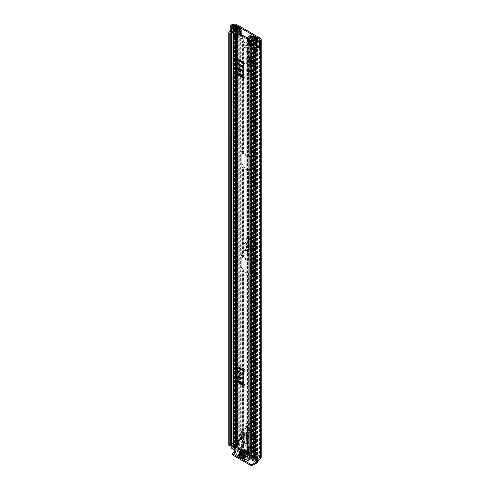 <?xml version="1.0" encoding="UTF-8"?>
<svg xmlns="http://www.w3.org/2000/svg" width="490" height="490" viewBox="0 0 490 490"><rect width="100%" height="100%" fill="white"/><g stroke="black" fill="none" stroke-linecap="round" stroke-linejoin="round"><path stroke-width="0.37" stroke-dasharray="2.45 1.84" d="M247.566 238.403A1.403 0.809 -120 0 0 246.862 238.33A1.403 0.809 -120 0 0 246.648 239.457A1.403 0.809 -120 0 0 247.566 240.694A1.403 0.809 -120 0 0 248.265 240.762A1.403 0.809 -120 0 0 248.479 239.635A1.403 0.809 -120 0 0 247.566 238.403M248.559 237.828A1.403 0.809 -120 0 0 247.854 237.76A1.403 0.809 -120 0 0 247.64 238.881A1.403 0.809 -120 0 0 248.559 240.118A1.403 0.809 -120 0 0 249.257 240.186A1.403 0.809 -120 0 0 249.471 239.065A1.403 0.809 -120 0 0 248.559 237.828M252.123 430.955L253.765 430.514L254.09 431.482L253.532 434.869L252.528 435.555L252.699 436.608L251.934 436.97L247.107 434.183L245.747 431.641L246.746 430.955L253.514 434.863L253.667 435.806L252.907 436.174L248.075 433.38L246.727 430.943L245.735 431.482L246.011 427.782L244.988 427.99L244.988 426.839L252.123 430.955L252.123 437.258L251.878 437.858L250.176 438.526L250.886 438.568L251.131 437.968L251.131 431.531L244.002 427.415A1.403 0.809 120 0 0 244.29 428.052A1.403 0.809 120 0 0 244.878 428.046L244.988 433.142L244.002 433.846L244.002 427.415M250.176 438.526L244.951 435.506L245.943 434.802L244.988 433.142M245.943 434.802L251.168 437.815M248.559 71.375A1.403 0.809 -120 0 0 249.257 71.448A1.403 0.809 -120 0 0 249.471 70.321A1.403 0.809 -120 0 0 248.559 69.084A1.403 0.809 -120 0 0 247.854 69.017A1.403 0.809 -120 0 0 247.64 70.144A1.403 0.809 -120 0 0 248.559 71.375M248.559 52.791A1.403 0.809 -120 0 0 249.257 52.865A1.403 0.809 -120 0 0 249.471 51.738A1.403 0.809 -120 0 0 248.559 50.501A1.403 0.809 -120 0 0 247.854 50.433A1.403 0.809 -120 0 0 247.64 51.56A1.403 0.809 -120 0 0 248.559 52.791M247.695 63.333L248.35 65.054L250.898 66.536A1.403 0.809 0 0 0 250.592 67.044A1.403 0.809 0 0 0 251.003 67.614L251.003 59.382A1.403 0.809 180 0 1 250.592 58.806A1.403 0.809 180 0 1 250.898 58.304L251.995 58.806L251.995 67.044L250.996 66.469L251.523 65.795L250.102 65.176L250.102 57.122L249.649 56.76L249.649 64.747L250.102 65.176L250.996 64.551L252.307 65.127L251.523 65.795L251.578 57.814L250.996 58.23L247.983 56.944L248.35 57.116L247.456 57.685L248.589 56.987L250.898 58.304L250.898 66.536L248.589 64.931L247.695 63.333L247.695 57.557M257.287 456.496A1.078 0.625 60 0 1 257.513 456A1.078 0.625 60 0 1 258.052 456.055L259.045 455.48A1.078 0.625 -120 0 0 258.506 455.43A1.078 0.625 -120 0 0 258.279 455.921L257.287 456.496L257.287 460.857L237.84 449.624L237.84 445.263L238.832 444.693L238.832 449.054A2.211 1.274 -60 0 1 237.27 451.762L232.922 454.273L232.922 453.127M238.832 444.693A1.078 0.625 -120 0 0 238.067 443.37L236.541 442.488A2.211 1.274 0 0 0 233.418 442.488L233.246 442.586A0.539 0.312 180 0 1 232.866 442.678A4.098 2.364 0 0 0 228.781 445.049M259.045 455.48L260.57 456.362L260.57 38.373M258.273 460.502A2.211 1.274 120 0 0 258.279 460.282L258.279 455.921M253.097 66.205L253.097 60.919L255.462 62.285L255.462 67.565L253.097 66.205L255.798 67.369L255.798 62.083L253.097 60.919M248.559 424.677A1.403 0.809 -120 0 0 249.257 424.744A1.403 0.809 -120 0 0 249.471 423.617A1.403 0.809 -120 0 0 248.559 422.386A1.403 0.809 -120 0 0 247.854 422.313A1.403 0.809 -120 0 0 247.64 423.44A1.403 0.809 -120 0 0 248.559 424.677M250.709 245.588L252.356 245.147L252.681 246.115L252.252 250.439L251.493 250.8L248.075 248.828L246.746 246.397L245.735 246.923L246.011 243.23L244.988 243.438L244.988 242.287L250.709 245.588L250.709 251.891L250.464 252.491L248.767 253.152L249.477 253.195L249.722 252.595L249.722 246.158L244.002 242.856A1.403 0.809 120 0 0 244.29 243.499A1.403 0.809 120 0 0 244.878 243.487L244.988 248.583L244.002 249.294L244.002 242.856M248.767 253.152L244.951 250.954L245.943 250.243L244.988 248.583M245.943 250.243L249.759 252.448M247.566 422.956A1.403 0.809 -120 0 0 246.862 422.888A1.403 0.809 -120 0 0 246.648 424.009A1.403 0.809 -120 0 0 247.566 425.247A1.403 0.809 -120 0 0 248.265 425.314A1.403 0.809 -120 0 0 248.479 424.193A1.403 0.809 -120 0 0 247.566 422.956M247.566 69.66A1.403 0.809 -120 0 0 246.862 69.592A1.403 0.809 -120 0 0 246.648 70.713A1.403 0.809 -120 0 0 247.566 71.95A1.403 0.809 -120 0 0 248.265 72.018A1.403 0.809 -120 0 0 248.479 70.897A1.403 0.809 -120 0 0 247.566 69.66M247.566 51.076A1.403 0.809 -120 0 0 246.862 51.009A1.403 0.809 -120 0 0 246.648 52.13A1.403 0.809 -120 0 0 247.566 53.367A1.403 0.809 -120 0 0 248.265 53.434A1.403 0.809 -120 0 0 248.479 52.314A1.403 0.809 -120 0 0 247.566 51.076M244.002 249.294L244.951 250.954M244.002 433.846L244.951 435.506M253.477 62.285L252.179 61.532L253.477 62.285L253.667 67.461L252.179 66.818L253.477 67.565M252.179 61.532L252.179 66.818M251.003 59.382L247.609 57.422L246.954 57.348L246.672 57.961L247.456 57.685M251.003 67.614L247.609 65.654L248.399 65.231L247.456 63.602L246.672 64.025L247.609 65.654M246.672 64.025L246.672 57.961M255.021 460.269L255.584 460A2.695 1.556 0 0 0 258.843 458.481A1.942 1.121 180 0 1 259.412 457.691L259.578 457.593A0.809 0.466 0 0 0 259.816 457.268A0.809 0.466 0 0 0 259.578 456.937L258.052 456.055M238.067 443.37L237.08 443.946L235.549 443.064A0.809 0.466 0 0 0 234.41 443.064L234.238 443.162A1.942 1.121 180 0 1 232.873 443.487A2.695 1.556 0 0 0 231.004 443.928M237.08 443.946A1.078 0.625 60 0 1 237.84 445.263M259.712 46.869L258.696 46.274A0.539 0.312 180 0 1 257.697 46.305L256.527 44.847L256.527 39.561M231.678 32.26L233.895 32.855L234.483 32.12L231.954 31.446A0.539 0.312 180 0 1 232.003 30.87L230.98 30.276A1.942 1.121 0 0 0 230.239 31.164M230.98 30.276L230.98 24.996M230.257 444.687A2.695 1.556 0 0 0 230.184 445.049A2.695 1.556 0 0 0 230.245 445.373L230.245 32.75M232.003 26.172L232.003 30.956A2.695 1.556 0 0 0 230.484 31.709M258.696 40.995L258.696 46.366A2.695 1.556 0 0 1 257.464 47.218M232.003 30.956L230.943 30.343A4.098 2.364 0 0 0 230.239 30.619M230.943 30.343L230.943 25.015M261.219 457.268A2.211 1.274 0 0 0 260.57 456.362M237.84 449.624A0.809 0.466 -60 0 1 237.27 450.616L251.186 458.652M251.934 459.087L256.717 461.843A0.809 0.466 120 0 0 257.287 460.857M235.035 451.903L237.27 450.616M256.717 461.843L255.952 462.284M232.603 454.714A1.078 0.625 180 0 1 232.922 454.273M259.645 46.911L258.696 46.366M256.527 44.847L255.253 45.184M234.483 32.12L234.483 28.108M233.895 32.855L233.895 28.31M250.782 66.603L248.399 65.231M247.456 57.538L247.744 56.926L248.399 56.993L250.782 58.371M251.995 67.044L253.042 65.936L252.307 65.127L252.307 56.932L251.523 57.6L250.102 57.122L250.996 56.485L250.996 64.508L250.617 56.558L252.307 56.932L253.042 57.722L251.995 58.806M250.996 64.551L249.649 64.747L249.245 62.5L249.245 56.718L250.996 56.534M250.617 56.558L249.245 56.718L250.617 56.558M251.523 57.6L251.523 65.795M253.667 62.175L253.667 67.461M255.462 62.285L255.798 62.083M255.462 67.565L255.798 67.369M244.878 428.046L252.007 432.162A1.403 0.809 -60 0 1 251.419 432.174A1.403 0.809 -60 0 1 251.131 431.531M252.007 432.162L253.11 431.886L252.528 435.402L245.747 431.641L252.528 435.555L253.514 434.863M244.988 426.839L244.988 427.99M246.727 430.943L246.997 427.384L254.09 431.482L253.11 431.886L245.833 427.623L253.11 431.886M253.667 435.806L252.595 437.049L253.667 435.806M253.765 430.514L246.654 426.41L246.997 427.384L246.011 427.782M246.654 426.41L245.104 426.79M244.878 243.487L250.598 246.789A1.403 0.809 -60 0 1 250.01 246.801A1.403 0.809 -60 0 1 249.722 246.158M250.598 246.789L251.701 246.513L251.119 250.035L245.747 247.083L251.113 250.182L252.117 249.502L251.113 250.182L251.18 251.682L252.252 250.439L250.525 251.603L247.107 249.624L246.029 248.203L245.747 247.083L246.746 246.397L252.117 249.502M244.988 242.287L244.988 243.438M246.727 246.384L246.997 242.832L252.681 246.115L251.701 246.513L246.011 243.23L251.701 246.513M252.356 245.147L246.654 241.852L246.997 242.832L246.011 243.23M246.654 241.852L245.104 242.232M238.697 75.484L238.697 73.316L244.394 76.728A2.695 1.556 -60 0 1 244.841 77.886L244.841 62.163A2.695 1.556 -60 0 1 244.394 63.835L243.849 64.9M244.394 63.835L239.243 60.864L238.697 61.93L238.697 73.316L238.024 72.777A0.539 0.312 -60 0 1 237.938 72.551L243.083 75.521M243.083 66.548L237.938 63.578A0.539 0.312 -60 0 1 238.024 63.241L238.697 61.93L238.697 59.762M238.697 383.076L238.697 380.908L244.394 384.319A2.695 1.556 -60 0 1 244.841 385.477L244.841 369.754A2.695 1.556 -60 0 1 244.394 371.426L243.849 372.492M244.394 371.426L239.243 368.455L238.697 369.521L238.697 380.908L238.024 380.375A0.539 0.312 -60 0 1 237.938 380.142L243.083 383.113M243.083 374.14L237.938 371.169A0.539 0.312 -60 0 1 238.024 370.838L238.697 369.521L238.697 367.353M244.841 77.886L239.69 74.909L239.69 70.076M239.69 68.698L239.69 59.186L244.841 62.163M237.681 446.696L237.681 442.292A2.524 1.458 180 0 0 238.753 441.098A2.524 1.458 180 0 0 238.575 440.559L238.575 444.963A2.524 1.458 180 0 1 238.753 445.502A2.524 1.458 180 0 1 237.681 446.696L237.497 446.96L247.034 452.466L247.493 452.362L247.493 447.958L248.528 448.552M244.841 385.477L239.69 382.506L239.69 377.668M239.69 376.289L239.69 366.783L244.841 369.754M240.363 29.706L240.363 439.726A0.809 0.466 0 0 1 241.203 440.198A0.809 0.466 0 0 1 241.19 440.265A3.693 2.131 180 0 1 237.681 442.072L236.639 441.692L237.681 442.072L237.681 32.42M249.024 447.37A2.524 1.458 0 0 0 247.493 447.958L247.493 447.738A3.693 2.131 180 0 1 250.617 445.71A0.809 0.466 0 0 1 251.548 446.17A0.809 0.466 0 0 0 251.548 446.17L251.548 36.897M248.528 448.338L247.493 447.738L247.493 37.718M240.363 439.726L239.831 439.891A2.291 1.323 180 0 1 239.831 439.94A2.291 1.323 180 0 1 237.626 441.263A1.672 0.968 0 0 0 236.639 441.472M249.851 446.739A2.291 1.323 180 0 1 251.26 446.494L251.542 446.341M237.27 445.263L236.848 444.651L236.848 440.247L237.27 440.859L237.27 445.263A1.078 0.625 180 0 1 237.344 445.49A1.078 0.625 180 0 1 236.872 446.01L236.639 446.096A1.672 0.968 0 0 0 236.015 446.849M236.848 444.651L238.152 444.35L238.575 444.963M249.851 448.172A1.078 0.625 0 0 1 249.974 448.191L251.033 448.436L251.554 447.682L250.488 447.437L250.488 451.841A2.524 1.458 0 0 0 247.493 452.362M250.488 451.841L251.554 452.086L251.033 452.84L249.974 452.595A1.078 0.625 0 0 0 249.851 452.57M236.639 446.096L236.639 441.692L236.872 446.01M251.033 448.436L251.033 452.84M251.554 447.682L251.554 452.086M250.488 447.437A2.524 1.458 0 0 0 249.851 447.346M237.27 440.859A1.078 0.625 180 0 1 237.344 441.092A1.078 0.625 180 0 1 236.872 441.606M238.575 440.559L238.152 439.947L238.152 444.35M236.848 440.247L238.152 439.947M243.849 76.293L244.394 76.728M239.69 74.909A2.695 1.556 120 0 0 239.243 73.751M239.243 60.864A2.695 1.556 120 0 0 239.69 59.186M240.474 71.068A1.348 0.778 -120 0 0 241.184 71.154A1.348 0.778 -120 0 0 241.466 70.542L241.466 69.66A1.348 0.778 -120 0 0 240.872 68.3A1.348 0.778 -120 0 0 239.837 67.939A1.348 0.778 -120 0 0 239.555 68.557L239.555 68.6M237.938 63.578L237.938 72.551M243.849 383.884L244.394 384.319M239.69 382.506A2.695 1.556 120 0 0 239.243 381.349M239.243 368.455A2.695 1.556 120 0 0 239.69 366.783M240.474 378.66A1.348 0.778 -120 0 0 241.184 378.752A1.348 0.778 -120 0 0 241.466 378.133L241.466 377.251A1.348 0.778 -120 0 0 240.872 375.897A1.348 0.778 -120 0 0 239.837 375.536A1.348 0.778 -120 0 0 239.555 376.149L239.555 376.198M237.938 371.169L237.938 380.142M245.851 47.53A1.617 0.937 60 0 1 244.792 46.103A1.617 0.937 60 0 1 245.043 44.811A1.617 0.937 60 0 1 245.851 44.89A1.617 0.937 60 0 1 246.905 46.317A1.617 0.937 60 0 1 246.66 47.61A1.617 0.937 60 0 1 245.851 47.53M245.012 48.014A1.617 0.937 60 0 1 243.953 46.587A1.617 0.937 60 0 1 244.204 45.294A1.617 0.937 60 0 1 245.012 45.374A1.617 0.937 60 0 1 246.066 46.801A1.617 0.937 60 0 1 245.821 48.093A1.617 0.937 60 0 1 245.012 48.014M242.078 152.041L242.078 153.327A1.672 0.968 0 0 0 242.568 154.013L247.45 156.831A1.672 0.968 0 0 0 248.632 157.112L251.339 157.272A0.809 0.466 60 0 1 251.915 158.258L251.915 170.153A0.809 0.466 60 0 1 251.744 170.52A0.809 0.466 60 0 1 251.339 170.477L248.632 170.324A1.672 0.968 180 0 1 247.45 170.042L242.568 167.219A1.672 0.968 180 0 1 242.078 166.539L241.809 164.977A0.809 0.466 60 0 1 241.233 163.985L241.233 152.096A0.809 0.466 60 0 1 241.405 151.722A0.809 0.466 60 0 1 241.809 151.765L242.078 39.347L241.613 38.747L241.613 35.445L240.167 34.606L241.203 34.233M242.078 255.786L242.078 257.079A1.672 0.968 0 0 0 242.568 257.758L247.45 260.576A1.672 0.968 0 0 0 248.632 260.858L251.339 261.017A0.809 0.466 60 0 1 251.915 262.009L251.915 273.898A0.809 0.466 60 0 1 251.744 274.271A0.809 0.466 60 0 1 251.339 274.229L248.632 274.069A1.672 0.968 180 0 1 247.45 273.788L242.568 270.97A1.672 0.968 180 0 1 242.078 270.29L241.809 268.722A0.809 0.466 60 0 1 241.233 267.736L241.233 255.841A0.809 0.466 60 0 1 241.405 255.474A0.809 0.466 60 0 1 241.809 255.517L242.078 165.246M253.636 37.16L253.857 42.422L251.529 41.166L251.474 44.596L248.632 44.425A1.672 0.968 180 0 1 247.45 44.143L242.568 41.319A1.672 0.968 180 0 1 242.078 40.639L242.078 39.347M238.22 27.795L238.22 448.564L236.682 447.756A3.828 2.211 180 0 1 235.445 449.342L235.445 449.348A3.424 1.978 180 0 1 237.864 448.785L238.091 448.668A1.403 0.809 180 0 1 240.076 448.668L242.777 450.23A1.672 0.968 180 0 1 243.267 450.91L243.407 452.399L248.289 455.216L250.868 455.302A1.672 0.968 180 0 1 252.05 455.584L252.179 273.745A0.809 0.466 -120 0 0 252.583 273.788A0.809 0.466 -120 0 0 252.754 273.414L252.754 261.525A0.809 0.466 -120 0 0 252.179 260.533L252.05 169.92A1.672 0.968 0 0 0 250.868 169.638L248.289 169.552L243.407 166.735L243.267 165.246A1.672 0.968 0 0 0 242.777 164.567L241.809 164.977M241.809 255.517L242.777 255.106A1.672 0.968 180 0 1 243.267 255.786L243.407 257.275L248.289 260.092L250.868 260.178A1.672 0.968 180 0 1 252.05 260.46M241.809 151.765L242.777 151.355A1.672 0.968 180 0 1 243.267 152.041L243.407 153.523L248.289 156.347L250.868 156.426A1.672 0.968 180 0 1 252.05 156.708L252.05 44.02L252.368 43.984L252.368 40.682L254.696 41.938L254.696 36.297M252.05 44.02A1.672 0.968 0 0 0 250.868 43.739L248.289 43.653L243.407 40.835L243.267 39.347A1.672 0.968 0 0 0 242.777 38.667L242.452 35.176M239.292 34.012L239.304 28.506L239.292 34.012L240.167 34.521M235.874 450.132A0.539 0.312 180 0 1 235.022 450.2L235.022 446.237A0.539 0.312 0 0 0 235.874 446.17L235.874 450.132A2.236 1.292 180 0 1 237.852 449.471A1.243 0.717 0 0 0 238.74 449.263L239.236 449.152L242.078 450.91L242.078 268.998M242.648 151.281A0.809 0.466 -120 0 0 242.244 151.239A0.809 0.466 -120 0 0 242.072 151.612L242.072 163.501A0.809 0.466 -120 0 0 242.648 164.493M241.007 34.037L240.131 33.528A1.348 0.778 180 0 1 240.529 34.08A1.348 0.778 180 0 1 240.437 34.361A1.348 0.778 180 0 1 240.21 34.582L236.927 36.842A1.458 0.839 180 0 1 236.015 37.13M242.648 255.027A0.809 0.466 -120 0 0 242.244 254.99A0.809 0.466 -120 0 0 242.072 255.357L242.072 267.252A0.809 0.466 -120 0 0 242.648 268.238L242.777 268.318A1.672 0.968 0 0 1 243.267 268.998L243.267 450.91L242.078 450.91L242.078 452.203L242.078 270.29M252.05 273.671A1.672 0.968 0 0 0 250.868 273.383L248.289 273.304L243.267 270.29L243.267 452.203L242.078 452.203A1.672 0.968 0 0 0 242.568 452.882L247.45 455.7A1.672 0.968 0 0 0 248.632 455.982L251.211 456.068L253.912 457.629L253.722 457.911A1.243 0.717 0 0 0 253.361 458.42A1.243 0.717 0 0 0 253.361 458.426A2.236 1.292 180 0 1 253.361 458.438A2.236 1.292 180 0 1 252.215 459.565L252.215 455.602A0.539 0.312 0 0 0 252.093 456.092L252.093 457.985M252.05 455.584L254.751 457.146A1.403 0.809 180 0 1 255.161 457.715A1.403 0.809 180 0 1 254.751 458.285L254.543 458.42A3.424 1.978 180 0 1 254.549 458.438A3.424 1.978 180 0 1 253.581 459.816L253.581 459.816A3.828 2.211 180 0 1 256.337 459.099L254.929 458.211L255.768 457.727L255.768 36.922M252.05 169.92L252.179 169.993A0.809 0.466 -120 0 0 252.583 170.036A0.809 0.466 -120 0 0 252.754 169.663L252.754 157.774A0.809 0.466 -120 0 0 252.179 156.782L252.05 156.708M242.078 257.079L242.078 166.539M242.078 153.327L242.078 40.639M243.267 255.786L243.267 165.246M243.267 152.041L243.267 39.347M243.267 257.079L243.267 166.539M243.267 153.327L243.267 40.639M243.389 433.583L242.568 433.111L242.568 437.472L247.45 440.29L247.45 435.929L243.389 433.583L244.228 432.878A1.458 0.839 -60 0 1 244.21 433.111A1.458 0.839 -60 0 1 243.199 434.667L241.595 435.586L241.595 434.618L243.199 433.693L246.439 435.567L246.629 435.236M243.407 452.399L243.407 436.988L248.289 439.806L248.289 435.445L244.228 432.878M244.228 433.099L243.407 432.627L242.568 433.111L242.568 270.97M247.468 451.18L247.468 451.351A1.403 0.809 120 0 0 247.456 451.186L248.289 451.651L248.289 447.29L243.407 444.473L242.568 444.957L242.568 449.318L247.45 452.135L247.45 447.774L242.568 444.957L242.568 437.472L243.407 436.988L243.407 270.486M243.267 270.29L243.267 268.998M243.389 449.789L244.228 449.305L247.468 451.351M240.406 450.543L243.236 448.907A1.403 0.809 -60 0 1 243.94 448.84A1.403 0.809 -60 0 1 244.216 449.312A1.403 0.809 -60 0 1 244.228 449.483M242.568 452.882L242.568 449.318L243.407 448.834L244.228 449.305M246.629 451.664L247.456 451.186A1.403 0.809 120 0 0 247.181 450.714A1.403 0.809 120 0 0 246.476 450.782L243.389 452.564M248.289 455.216L248.289 451.651L247.45 452.135L247.45 455.7M246.629 435.457L247.468 434.973M246.439 435.567L244.841 436.492L244.841 437.46L246.439 436.535A1.458 0.839 120 0 0 247.45 434.985A1.458 0.839 120 0 0 247.468 434.752M248.289 273.304L248.289 435.445L247.45 435.929L247.45 273.788M231.678 445.992A1.243 0.717 180 0 1 232.897 445.275A2.64 1.525 0 0 0 233.32 445.257A2.64 1.525 0 0 0 235.255 444.393L235.255 448.356A2.64 1.525 180 0 0 235.494 447.744L235.494 26.932M235.022 446.237L234.673 446.035A3.424 1.978 0 0 0 234.404 446.8A3.424 1.978 0 0 0 234.404 446.819L232.922 445.961A3.828 2.211 0 0 0 234.275 445.808L231.678 444.308M235.874 446.17A2.236 1.292 0 0 0 235.592 446.8A2.236 1.292 0 0 0 235.592 446.813A1.243 0.717 180 0 1 235.592 446.819A1.243 0.717 180 0 1 234.753 447.499M255.008 456.055A2.64 1.525 0 0 1 255.296 455.963L255.296 459.926A2.64 1.525 180 0 1 256.356 459.785A1.243 0.717 0 0 0 257.575 459.069A1.243 0.717 0 0 0 257.213 458.567L255.768 457.727M253.802 457.078L252.846 456.527A3.828 2.211 0 0 0 252.577 457.311L251.088 456.453A3.424 1.978 0 0 0 252.448 456.3L252.093 456.092M249.851 456.484A1.243 0.717 180 0 1 251.101 455.767A2.236 1.292 0 0 0 252.215 455.602M239.304 34.141L236.015 36.401L234.061 36.456L234.061 30.821M240.167 34.606L241.007 34.122M252.981 41.913L253.25 41.76A1.348 0.778 180 0 0 252.871 41.889L248.957 43.788L248.957 38.153M253.636 42.416L249.851 44.247M254.696 41.938A1.348 0.778 180 0 0 253.25 41.76L253.82 41.43M252.981 42.005L253.82 41.521M238.22 448.564L239.059 448.08L239.059 27.624M239.059 448.08L237.613 447.248A1.243 0.717 0 0 0 236.272 447.088A1.243 0.717 0 0 0 235.494 447.744M231.004 447.756A0.539 0.312 180 0 1 231.164 447.535L231.354 447.425A1.617 0.937 180 0 1 233.644 447.425L235.255 448.356M255.296 459.926L256.907 460.857A1.617 0.937 180 0 1 257.379 461.513M254.929 458.211L254.929 38.459M235.445 449.348L235.445 445.379A3.424 1.978 0 0 0 234.673 446.035L234.275 445.808A3.828 2.211 0 0 0 235.445 445.379L235.445 449.342M253.581 459.816L253.581 455.853A3.828 2.211 0 0 0 252.846 456.527L252.448 456.3A3.424 1.978 180 0 0 253.581 455.853L253.581 459.816M251.529 41.166L252.368 40.682M241.613 35.445L242.262 35.066M248.436 38.796L248.436 44.431A1.458 0.839 180 0 1 248.957 43.788M249.624 38.796L249.624 45.441M248.436 44.431L248.436 44.755M255.952 460.839L255.952 458.322L255.008 457.776M255.952 458.322A0.539 0.312 0 0 0 256.717 458.322L256.717 460.821M255.296 455.963L256.907 456.894A1.617 0.937 180 0 1 257.379 457.55A1.617 0.937 180 0 1 256.907 458.211L256.717 458.322M231.678 443.315A1.617 0.937 180 0 1 233.644 443.462L235.255 444.393M248.289 439.806L247.45 440.29L247.45 447.774L248.289 447.29L248.289 439.806M243.389 433.362L243.199 433.693M244.841 437.46L241.595 435.586M244.841 436.492L241.595 434.618M246.629 451.835L243.389 449.967M243.236 449.881L240.149 451.664M243.389 453.532L246.476 451.749M243.867 441.809A1.268 0.729 -120 0 0 243.23 441.747A1.268 0.729 -120 0 0 243.04 442.764A1.268 0.729 -120 0 0 243.867 443.879A1.268 0.729 -120 0 0 244.498 443.94A1.268 0.729 -120 0 0 244.694 442.923A1.268 0.729 -120 0 0 243.867 441.809M245.012 443.217A1.268 0.729 60 0 1 244.179 442.103A1.268 0.729 60 0 1 244.375 441.086A1.268 0.729 60 0 1 245.012 441.147A1.268 0.729 60 0 1 245.839 442.268A1.268 0.729 60 0 1 245.643 443.279A1.268 0.729 60 0 1 245.012 443.217M243.101 441.521A2.156 1.243 -120 0 0 242.023 441.416A2.156 1.243 -120 0 0 241.693 443.144A2.156 1.243 -120 0 0 243.101 445.043A2.156 1.243 -120 0 0 244.179 445.153A2.156 1.243 -120 0 0 244.51 443.426A2.156 1.243 -120 0 0 243.101 441.521M243.867 441.08A2.156 1.243 -120 0 0 242.789 440.976A2.156 1.243 -120 0 0 242.458 442.703A2.156 1.243 -120 0 0 243.867 444.608A2.156 1.243 -120 0 0 244.945 444.712A2.156 1.243 -120 0 0 245.276 442.985A2.156 1.243 -120 0 0 243.867 441.08M243.144 457.795L245.582 456.386L245.582 455.945L242.758 457.574L245.582 455.945M246.035 461.445L251.529 458.456L251.529 450.09L248.406 450.09L248.406 457.354L249.82 457.354L250.09 457.727L245.851 460.177M251.934 458.217L253.71 457.201A0.539 0.312 -120 0 0 253.82 456.95L253.82 451.847A0.539 0.312 -120 0 0 253.44 451.186L249.851 453.262M241.423 457.023L244.436 455.284L244.436 455.725L241.423 457.464L244.436 455.725M238.851 455.314L241.613 453.716L241.613 452.834L238.085 454.873M237.895 454.763L241.613 452.619L241.613 453.434L241.613 444.363L239.708 443.26A0.539 0.312 -120 0 0 239.328 443.481L239.328 448.583A0.539 0.312 -120 0 0 239.439 448.963L241.613 452.729L241.613 455.418L241.613 454.316L244.247 455.835M243.144 454.052L245.582 452.644L245.582 452.203L242.758 453.832L245.582 452.203M245.049 455.369L248.063 453.63L248.063 454.071L245.049 455.81L248.063 454.071M239.518 451.958L241.956 450.549L241.956 450.108L239.138 451.737L241.956 450.108M241.423 453.281L244.436 451.541L244.436 451.982L241.423 453.722L244.436 451.982M239.518 453.722L241.956 452.313L241.956 451.872L239.138 453.501L241.956 451.872M245.049 457.133L248.063 455.394L248.063 455.835L245.049 457.574L248.063 455.835M245.582 456.386L248.406 458.236L248.406 459.332L241.613 455.418M246.292 459.834L249.33 458.168L248.406 458.236M251.529 458.456L253.71 457.201M241.613 453.716L239.04 455.424M244.436 455.284L241.613 453.434M236.015 446.415L247.854 453.25M251.529 450.09L253.44 451.186M247.677 434.256L247.236 434.514L246.537 438.44L239.671 434.477L238.998 438.409A0.539 0.312 -120 0 0 239.371 439.15L240.051 439.763L240.051 447.468L241.956 446.366L241.956 438.66L241.282 438.048A0.539 0.312 60 0 1 240.909 437.307L241.576 431.616A1.078 0.625 60 0 1 241.803 431.12A1.078 0.625 60 0 1 242.342 431.176L247.677 434.256A1.078 0.625 60 0 1 248.442 435.579L249.116 442.041A0.539 0.312 60 0 1 248.742 442.354L248.063 442.182L248.063 449.887L248.406 450.09M248.063 449.887L246.152 450.99L246.152 443.285L246.831 443.456A0.539 0.312 -120 0 0 247.205 443.144L246.537 438.881L248.442 437.778M240.051 447.468L246.152 450.99M241.613 446.17L241.956 446.366M248.063 453.63L245.772 452.092M245.582 452.644L247.873 454.181M244.436 451.541L242.152 449.998M241.956 450.549L244.247 452.092M248.063 455.394L242.152 451.762M241.956 452.313L247.873 455.945M248.406 457.354L245.772 455.835M249.692 459.332L248.406 459.332M241.613 454.316L241.613 453.936M241.674 437.392L242.244 434.642L243.389 435.304L243.389 438.385L241.674 437.392L239.763 438.495L241.484 439.487L241.484 436.406L240.339 435.745L239.763 438.495M248.344 441.245L246.629 440.259L246.629 437.172L247.775 437.833L248.344 441.245L246.439 442.348L245.87 438.936L244.724 438.274L244.724 441.355L246.439 442.348M246.605 451.602L243.42 449.765L243.42 448.791L246.605 450.635L246.605 451.602L243.591 453.342L243.591 452.448M241.613 444.363L241.613 452.729M246.537 438.881L246.537 438.44M247.236 435.867L240.486 431.972L239.671 434.477M242.342 431.176L240.486 431.972L241.803 431.12M239.671 434.918L241.576 433.815M243.42 448.791L240.406 450.531L240.406 451.504L243.591 453.342M243.42 449.765L240.406 451.504M246.605 450.635L243.591 452.374M246.629 440.259L244.724 441.355M246.629 437.172L244.724 438.274M247.775 437.833L245.87 438.936M242.244 434.642L240.339 435.745M243.389 435.304L241.484 436.406M243.389 438.385L241.484 439.487M258.279 460.282L238.832 449.054M236.541 442.488L236.541 24.5M259.578 456.937L259.578 457.593M235.549 443.064L235.549 26.73M231.954 31.446L231.954 26.16M232.873 443.487L232.873 26.405M234.238 443.162L234.238 26.766M234.41 443.064L234.41 26.815M255.584 460L255.584 47.383M258.843 458.481L258.843 40.492M255.566 460L255.566 47.377M259.412 457.691L259.412 39.702M232.866 442.678L232.866 24.69M233.246 442.586L233.246 24.598M233.418 442.488L233.418 24.5M255.051 47.567L255.051 460.19M256.717 462.989L237.27 451.762M257.697 46.305L257.697 41.019M248.399 56.993L247.609 57.422M251.578 66.04L252.681 66.542L252.681 58.316L251.578 57.814M250.911 64.257L249.539 64.417M250.617 62.34L249.245 62.5M251.131 437.968L252.123 437.258M252.234 430.906L252.123 432.113M245.833 427.623L245.949 426.423L253.073 430.532L252.956 431.733M252.907 436.174L251.934 436.97M248.142 433.423L247.168 434.22M246.997 431.953L246.029 432.756M249.722 252.595L250.709 251.891M250.825 245.539L250.709 246.739M245.833 243.071L245.949 241.864L251.658 245.159L251.548 246.366M251.493 250.8L250.525 251.603M248.142 248.865L247.168 249.667M246.997 247.401L246.029 248.203M247.034 452.466L247.034 37.822M237.497 446.96L237.497 32.316M237.626 441.263L237.626 31.244M251.26 446.494L251.26 37.032M248.889 45.209L248.889 38.183M241.19 440.265L241.19 34.447L241.203 440.198M250.617 35.69L250.617 445.71M240.094 439.732L240.094 29.712M249.974 448.191L249.974 452.595M238.024 63.241L243.175 66.217M243.175 75.754L238.024 72.777M240.474 71.111L241.466 70.542M240.474 70.229L241.466 69.66M238.024 370.838L243.175 373.809M243.175 383.345L238.024 380.375M240.474 378.703L241.466 378.133M240.474 377.827L241.466 377.251M247.45 260.576L247.45 170.042M242.568 257.758L242.568 167.219M242.568 154.013L242.568 41.319M247.45 156.831L247.45 44.143M248.289 260.092L248.289 169.552M243.407 257.275L243.407 166.735M243.407 153.523L243.407 40.835M248.289 156.347L248.289 43.653M241.938 255.59L241.938 165.05M241.938 151.839L241.938 39.151M239.236 449.152L239.236 28.549M241.938 450.714L241.938 268.802M242.777 151.355L242.777 38.667M240.131 27.893L240.131 33.528M240.076 448.668L240.076 27.857M242.777 450.23L242.777 268.318M242.777 255.106L242.777 164.567M251.211 260.943L251.211 170.404M251.211 456.068L251.211 274.155M253.857 42.422L253.857 37.026M251.211 157.192L251.211 44.504M254.751 457.146L254.751 36.334M250.868 260.858L250.868 170.324M250.868 157.112L250.868 44.425M248.632 260.858L248.632 170.324M248.632 157.112L248.632 44.425M250.868 260.178L250.868 169.638M250.868 156.426L250.868 43.739M248.632 260.178L248.632 169.638M248.632 156.426L248.632 43.739M250.868 273.383L250.868 274.069M248.632 273.383L248.632 274.069M232.897 445.275L232.897 28.432M256.356 459.785L256.356 47.408M256.356 46.562L256.356 39.604M236.927 31.348L236.927 36.842M240.21 29.712L240.21 34.582M236.015 30.766L236.015 36.401M252.871 41.889L252.871 36.254M237.613 447.248L237.613 26.436M235.592 37.142L235.592 30.821L235.592 37.142M237.852 449.471L237.852 29.504M238.74 449.263L238.74 28.892M238.93 449.152L238.93 28.757M257.213 458.567L257.213 37.755M251.101 455.767L251.101 38.918M253.361 458.426L253.361 37.644M253.722 457.911L253.722 37.105M236.774 447.731L236.774 28.077M236.682 447.756L236.682 28.089M232.922 445.961L232.922 29.192M232.885 446.016L232.885 29.167L232.866 445.992M234.312 446.843L234.312 29.994M234.404 446.819L234.404 29.976L234.404 446.819M237.864 448.785L237.864 27.979M237.901 448.779L237.901 27.967M238.091 448.668L238.091 27.857M256.337 459.099L256.337 38.294M256.374 459.05L256.374 38.281M252.577 457.311L252.577 40.462M252.479 457.329L252.479 40.486M251.088 456.453L251.088 39.678M251.052 456.502L251.052 39.659M254.549 38.569L254.561 458.395M254.543 37.644L254.543 458.42M254.751 458.285L254.751 38.508M251.339 44.578L252.179 44.094M241.809 39.078L242.648 38.594M251.529 44.468L252.368 43.984M241.613 38.747L242.452 38.263M235.813 36.456L235.813 30.821M256.907 460.857L256.907 456.894M256.907 460.802L256.907 458.211M231.164 447.535L231.164 443.573M231.354 447.425L231.354 443.462M233.644 447.425L233.644 443.462M246.439 436.535L243.199 434.667M243.236 448.907L246.476 450.782M251.339 274.229L252.179 273.745M242.648 268.238L241.809 268.722M252.179 260.533L251.339 261.017M251.915 262.009L252.754 261.525M252.754 273.414L251.915 273.898M241.233 267.736L242.072 267.252M242.072 255.357L241.233 255.841M251.339 170.477L252.179 169.993M252.179 156.782L251.339 157.272M252.754 169.663L251.915 170.153M251.915 158.258L252.754 157.774M242.072 151.612L241.233 152.096M241.233 163.985L242.072 163.501M253.82 456.95L251.934 458.04M239.439 448.963L234.863 451.602M234.753 451.229L239.328 448.583M249.851 454.144L253.82 451.847M239.328 443.481L234.753 446.127M236.015 445.392L239.708 443.26M249.82 457.354L246.103 459.504M245.772 456.717L243.524 458.015M241.613 454.671L237.962 456.784M237.693 456.502L241.613 454.236M244.247 454.953L241.233 456.692M247.873 453.299L244.859 455.038M245.772 452.974L243.524 454.273M244.247 451.21L241.233 452.95M242.152 450.88L239.898 452.178M247.873 455.063L244.859 456.803M242.152 452.644L239.898 453.942M246.152 443.285L248.063 442.182M246.831 443.456L248.742 442.354M249.116 442.041L247.205 443.144M247.168 436.314L248.442 435.579M241.895 431.433L247.236 434.514M241.576 431.616L240.308 432.345M238.998 438.409L240.909 437.307M241.282 438.048L239.371 439.15M241.956 438.66L240.051 439.763M246.348 443.174L248.252 442.072M239.861 439.432L241.766 438.329M247.854 237.76L246.862 238.33M247.854 422.313L246.862 422.888M247.854 69.017L246.862 69.592M247.854 50.433L246.862 51.009M230.184 445.049L230.184 32.426M259.816 457.268L259.816 39.274M258.506 455.43L257.513 456M231.641 31.164L231.641 25.878M250.592 58.806L250.592 67.044M247.744 56.926L246.954 57.348M250.727 56.044L249.355 56.203M251.639 65.936L251.639 57.722M253.042 65.936L253.042 57.722M249.257 52.865L248.265 53.434M249.257 71.448L248.265 72.018M244.29 428.052L251.419 432.174M250.886 438.568L251.878 437.858M253.067 431.733L245.949 427.623M249.257 424.744L248.265 425.314M244.29 243.499L250.01 246.801M249.477 253.195L250.464 252.491M251.658 246.36L245.949 243.065M249.257 240.186L248.265 240.762M239.831 439.94L239.831 29.921M237.417 446.849L237.417 32.205M237.344 441.092L237.344 445.49M238.753 441.098L238.753 445.502M240.192 71.73L241.184 71.154M238.844 68.514L239.837 67.939M240.192 379.321L241.184 378.752M238.844 376.106L239.837 375.536M244.204 45.294L245.043 44.811M235.592 446.8L235.592 29.957M257.575 459.069L257.575 40.872M253.973 457.715L253.973 36.903M234.404 446.8L234.404 29.976M256.386 459.069L256.386 38.263M251.033 456.484L251.033 39.635M255.161 457.715L255.161 37.271M251.474 44.596L252.313 44.112M245.821 48.093L246.66 47.61M240.529 34.08L240.529 29.712M239.341 34.08L239.341 28.445M257.379 460.735L257.379 457.55M251.934 457.942L251.934 455.872M247.181 450.714L243.94 448.84M246.586 451.737L243.346 449.869M252.583 273.788L251.744 274.271M242.244 254.99L241.405 255.474M242.244 151.239L241.405 151.722M252.583 170.036L251.744 170.52M244.375 441.086L243.23 441.747M242.789 440.976L242.023 441.416M236.015 445.214L239.439 443.236M242.624 457.562L245.637 455.823M241.368 457.587L244.381 455.847M237.76 454.751L241.613 452.527M242.624 453.82L245.637 452.08M244.994 455.933L248.007 454.193M239.004 451.725L242.017 449.985M241.368 453.844L244.381 452.105M239.004 453.489L242.017 451.749M244.994 457.697L248.007 455.957M247.101 443.481L249.012 442.384M246.213 443.162L248.118 442.06M244.945 444.712L244.179 445.153M245.643 443.279L244.498 443.94"/><path stroke-width="0.73" d="M231.678 32.26L231.366 32.181A1.942 1.121 0 0 1 230.802 31.954A1.942 1.121 0 0 1 230.239 31.164L230.239 25.878A1.942 1.121 0 0 1 230.98 24.996L230.943 24.972A4.098 2.364 180 0 1 232.866 24.69A0.539 0.312 0 0 0 233.246 24.598L233.418 24.5A2.211 1.274 180 0 1 236.541 24.5L260.57 38.373A2.211 1.274 180 0 1 261.219 39.274A2.211 1.274 180 0 1 260.57 40.174L260.404 40.272A0.539 0.312 0 0 0 260.245 40.492A4.098 2.364 180 0 1 259.755 41.607L259.712 41.583A1.942 1.121 0 0 1 256.809 41.687A1.942 1.121 0 0 1 256.423 41.362L255.253 39.898L256.527 39.561L257.697 41.019A0.539 0.312 180 0 0 258.696 40.995A2.695 1.556 180 0 0 258.843 40.492A1.942 1.121 0 0 1 259.412 39.702L259.578 38.943A0.809 0.466 180 0 1 259.816 39.274A0.809 0.466 180 0 1 259.578 39.604M230.239 25.878A1.942 1.121 0 0 0 230.802 26.668A1.942 1.121 0 0 0 231.366 26.895L233.895 27.569L234.483 26.834L231.954 26.16A0.539 0.312 180 0 1 232.003 25.584A2.695 1.556 180 0 1 232.873 25.498A1.942 1.121 0 0 0 234.238 25.168L234.41 25.07A0.809 0.466 180 0 1 235.549 25.07L259.578 38.943M255.253 39.898L255.253 45.184L256.423 46.648A1.942 1.121 0 0 0 256.809 46.967A1.942 1.121 0 0 0 259.712 46.869L259.712 41.583M231.004 443.928A2.695 1.556 0 0 0 230.257 444.687M230.484 31.709A2.695 1.556 0 0 0 230.184 32.426A2.695 1.556 0 0 0 230.245 32.75L230.257 445.435L229.779 445.692A0.809 0.466 180 0 1 229.038 445.569A0.809 0.466 180 0 1 228.806 445.281L228.806 32.665A0.809 0.466 0 0 0 229.038 32.946A0.809 0.466 0 0 0 229.779 33.075L229.779 445.692M255.008 47.751A0.809 0.466 0 0 0 255.241 48.075A0.809 0.466 0 0 0 255.731 48.21L255.731 460.833A0.809 0.466 180 0 1 255.241 460.698A0.809 0.466 180 0 1 255.008 460.367L255.008 47.751A0.809 0.466 0 0 1 255.021 47.653L255.584 47.383A2.695 1.556 0 0 0 257.464 47.218M230.239 30.619A4.098 2.364 0 0 0 228.781 32.426L228.781 445.049A4.098 2.364 0 0 0 228.806 445.281M255.731 48.21A4.098 2.364 0 0 0 259.755 46.979L259.645 46.911M255.731 460.833A4.098 2.364 0 0 0 260.245 458.487A0.539 0.312 180 0 1 260.404 458.266L260.57 458.168A2.211 1.274 0 0 0 261.219 457.268L261.219 39.274M259.755 41.607L259.755 46.979M255.008 460.367A0.809 0.466 180 0 1 255.021 460.269L255.021 47.842M230.251 32.867L230.257 445.435M229.914 445.673L229.779 33.075M257.379 460.735L257.379 461.513A1.617 0.937 180 0 1 256.907 462.174L256.717 462.284A0.539 0.312 180 0 1 255.952 462.284L252.368 464.355L252.368 465.5L256.717 462.989A2.211 1.274 120 0 0 258.273 460.502M252.368 465.5A1.078 0.625 180 0 1 250.843 465.5L232.922 455.149A1.078 0.625 180 0 1 232.603 454.714L232.603 453.569A1.078 0.625 0 0 1 232.922 453.127L235.035 451.903M232.603 453.569A1.078 0.625 0 0 0 232.922 454.01L232.922 455.149M250.843 465.5L250.843 464.355L232.922 454.01M250.843 464.355A1.078 0.625 0 0 0 252.368 464.355M229.914 33.057L230.257 32.812M234.483 28.108L234.483 26.834M233.895 28.31L233.895 27.569M236.505 32.891L246.041 38.392A1.672 0.968 0 0 0 247.83 38.612A1.672 0.968 0 0 0 248.889 37.748A2.291 1.323 180 0 1 251.26 36.474L251.548 36.168A0.809 0.466 0 0 0 251.548 36.15A0.809 0.466 0 0 0 250.617 35.69A3.693 2.131 180 0 0 247.493 37.718L247.034 37.822L237.497 32.316L237.681 32.052A3.693 2.131 180 0 0 241.19 30.245A0.809 0.466 0 0 0 241.203 30.172A0.809 0.466 0 0 0 240.363 29.706L239.831 29.872A2.291 1.323 180 0 1 239.831 29.921A2.291 1.323 180 0 1 237.626 31.244A1.672 0.968 0 0 0 236.015 32.205A1.672 0.968 0 0 0 236.505 32.891L236.505 447.535L246.041 453.036A1.672 0.968 0 0 0 248.528 452.956L248.681 452.827A1.078 0.625 0 0 1 249.851 452.57M243.849 62.732A1.292 0.747 -60 0 1 243.634 63.535L238.483 60.564A1.292 0.747 120 0 0 238.697 59.762L243.849 62.732L243.849 78.455L238.697 75.484A1.292 0.747 120 0 0 238.483 74.927L243.634 77.898A1.292 0.747 -60 0 1 243.849 78.455M243.849 370.324A1.292 0.747 -60 0 1 243.634 371.126L238.483 368.155A1.292 0.747 120 0 0 238.697 367.353L243.849 370.324L243.849 386.047L238.697 383.076A1.292 0.747 120 0 0 238.483 382.519L243.634 385.495A1.292 0.747 -60 0 1 243.849 386.047M239.69 70.076L239.69 68.698M239.69 377.668L239.69 376.289M249.851 446.739A2.291 1.323 180 0 0 248.889 447.768A1.672 0.968 0 0 1 248.528 448.338L248.528 452.956M236.015 32.205L236.015 446.849A1.672 0.968 0 0 0 236.505 447.535M249.851 447.346A2.524 1.458 0 0 0 249.024 447.37M248.528 448.552L248.681 452.827M249.851 448.172A1.078 0.625 0 0 0 248.681 448.424M243.849 64.9L243.175 66.217A0.539 0.312 120 0 0 243.083 66.548L243.083 75.521A0.539 0.312 120 0 0 243.175 75.754L243.849 76.293M238.563 70.009A1.348 0.778 -120 0 0 239.151 71.368A1.348 0.778 -120 0 0 240.192 71.73A1.348 0.778 -120 0 0 240.474 71.111L240.474 70.229A1.348 0.778 -120 0 0 239.886 68.876A1.348 0.778 -120 0 0 238.844 68.514A1.348 0.778 -120 0 0 238.563 69.133L238.563 70.009L239.555 69.439A1.348 0.778 -120 0 0 240.474 71.068M239.555 68.6L239.555 69.439M243.634 63.535L242.415 65.917A1.942 1.121 120 0 0 242.091 67.124L242.091 76.091A1.942 1.121 120 0 0 242.415 76.924L237.264 73.953L238.483 74.927M237.264 73.953A1.942 1.121 -60 0 1 236.946 73.12L242.091 76.091M242.091 67.124L236.946 64.147L236.946 73.12M236.946 64.147A1.942 1.121 -60 0 1 237.264 62.947L242.415 65.917M238.483 60.564L237.264 62.947M242.415 76.924L243.634 77.898M243.849 372.492L243.175 373.809A0.539 0.312 120 0 0 243.083 374.14L243.083 383.113A0.539 0.312 120 0 0 243.175 383.345L243.849 383.884M238.563 377.606A1.348 0.778 -120 0 0 239.151 378.96A1.348 0.778 -120 0 0 240.192 379.321A1.348 0.778 -120 0 0 240.474 378.703L240.474 377.827A1.348 0.778 -120 0 0 239.886 376.467A1.348 0.778 -120 0 0 238.844 376.106A1.348 0.778 -120 0 0 238.563 376.724L238.563 377.606L239.555 377.031A1.348 0.778 -120 0 0 240.474 378.66M239.555 376.198L239.555 377.031M243.634 371.126L242.415 373.509A1.942 1.121 120 0 0 242.091 374.715L242.091 383.688A1.942 1.121 120 0 0 242.415 384.521L237.264 381.545L238.483 382.519M237.264 381.545A1.942 1.121 -60 0 1 236.946 380.712L242.091 383.688M242.091 374.715L236.946 371.745L236.946 380.712M236.946 371.745A1.942 1.121 -60 0 1 237.264 370.538L242.415 373.509M238.483 368.155L237.264 370.538M242.415 384.521L243.634 385.495M238.22 27.795L239.059 27.275L237.613 26.436A1.243 0.717 0 0 0 236.272 26.282A1.243 0.717 0 0 0 235.494 26.932A2.64 1.525 180 0 1 232.897 28.432A1.243 0.717 0 0 0 231.678 29.149A1.243 0.717 0 0 0 232.046 29.651L233.473 30.478A1.243 0.717 0 0 0 234.826 30.637A1.243 0.717 0 0 0 235.592 29.976A2.236 1.292 180 0 1 235.592 29.957A2.236 1.292 180 0 1 237.852 28.665A1.243 0.717 0 0 0 238.74 28.451L239.292 28.377M241.203 34.233L242.452 35.176M238.22 27.759L236.682 26.944A3.828 2.211 180 0 1 232.922 29.118L234.404 29.976A3.424 1.978 180 0 1 234.404 29.957A3.424 1.978 180 0 1 237.864 27.979L238.091 27.857A1.403 0.809 180 0 1 240.076 27.857L240.131 27.893A1.348 0.778 -0 0 1 240.529 28.445A1.348 0.778 -0 0 1 240.21 28.941L240.21 29.712M253.857 37.026L253.722 37.105A1.243 0.717 0 0 0 253.361 37.608A2.236 1.292 180 0 1 253.361 37.626A2.236 1.292 180 0 1 251.101 38.918A1.243 0.717 0 0 0 249.851 39.635A1.243 0.717 0 0 0 250.212 40.143L251.646 40.97A1.243 0.717 0 0 0 252.987 41.129A1.243 0.717 0 0 0 253.759 40.474A2.64 1.525 180 0 1 256.356 38.973A1.243 0.717 0 0 0 257.575 38.263A1.243 0.717 0 0 0 257.213 37.755L255.768 36.922L254.929 37.405L254.929 38.459M248.436 39.12L249.122 39.806L249.122 45.441L248.436 44.755L248.436 38.796A1.458 0.839 -0 0 1 248.957 38.153L252.871 36.254A1.348 0.778 -0 0 1 254.696 36.297L254.751 36.334A1.403 0.809 180 0 1 255.161 36.903A1.403 0.809 180 0 1 254.751 37.479L254.543 37.608A3.424 1.978 180 0 1 254.549 37.626A3.424 1.978 180 0 1 251.088 39.604L252.577 40.462A3.828 2.211 180 0 1 256.337 38.294L254.929 37.405M234.753 447.499A1.243 0.717 180 0 1 233.473 447.327L232.046 446.5A1.243 0.717 180 0 1 231.678 445.992L231.678 29.149M255.008 456.055A2.64 1.525 0 0 0 253.802 457.078A2.64 1.525 0 0 0 253.759 457.323A1.243 0.717 180 0 1 252.987 457.972A1.243 0.717 180 0 1 251.646 457.813L250.212 456.986A1.243 0.717 180 0 1 249.851 456.484L249.851 39.635M236.015 37.13A1.458 0.839 180 0 1 235.813 37.142L234.061 36.744L234.061 30.821L236.015 30.766L239.304 28.506M234.061 31.109L235.813 31.507A1.458 0.839 -0 0 0 236.927 31.207L240.21 28.941M249.851 44.247L249.722 38.673L253.636 36.781L253.636 37.16M239.059 27.624L239.059 27.275M234.753 450.047L231.164 447.976A0.539 0.312 180 0 1 231.004 447.756L231.004 443.793A0.539 0.312 0 0 0 231.164 444.014L231.164 447.976M255.952 460.839L255.952 462.284L252.093 460.061A0.539 0.312 180 0 1 251.934 459.841L251.934 457.942M249.722 38.673L249.624 39.806L249.122 39.806M249.122 45.441L249.624 45.441L249.624 39.806M235.249 31.507L235.249 37.142M255.008 457.776L253.802 457.078M231.004 443.793A0.539 0.312 0 0 1 231.164 443.573L231.354 443.462A1.617 0.937 180 0 1 231.678 443.315M231.678 444.308L231.164 444.014M240.149 450.696L240.149 451.664L243.389 453.532L243.389 452.564L240.406 450.543M242.568 457.685L242.568 458.126L243.144 457.795M243.524 458.015L242.758 458.456L245.717 460.165L246.237 459.957L246.103 459.504L242.758 457.574M247.854 453.25L248.859 453.832A0.539 0.312 60 0 1 249.245 454.493L249.245 459.596A0.539 0.312 60 0 1 249.128 459.841L251.934 458.217M241.423 457.464L241.233 456.692L237.895 454.763L238.14 455.725L238.851 455.314M249.128 459.841L246.305 461.47A0.539 0.312 60 0 1 246.035 461.445L237.962 456.784A0.539 0.312 60 0 1 237.693 456.502L234.863 451.602A0.539 0.312 60 0 1 234.753 451.229L234.753 446.127A0.539 0.312 60 0 1 235.133 445.906L236.015 446.415M242.568 453.942L242.568 454.383L243.144 454.052M245.049 455.81L244.859 455.038L242.758 453.832M238.949 451.847L238.949 452.288L239.518 451.958M241.423 453.722L241.233 452.95L239.138 451.737M238.949 453.611L238.949 454.052L239.518 453.722M245.049 457.574L244.859 456.803L239.138 453.501M242.758 458.456L242.568 458.126M250.231 459.204L246.305 461.47M239.04 455.424L238.14 455.725M243.524 454.273L242.758 454.714L242.568 454.383M239.898 452.178L239.138 452.619L238.949 452.288M239.898 453.942L239.138 454.383L238.949 454.052M238.275 455.865L241.233 457.574M242.758 454.714L244.859 455.921M239.138 452.619L241.233 453.832M239.138 454.383L244.859 457.685M243.591 452.448L240.406 450.531M235.549 26.73L235.549 25.07M256.423 46.648L256.423 41.362M232.003 26.172L232.003 25.584M232.873 26.405L232.873 25.498M234.238 26.766L234.238 25.168M234.41 26.815L234.41 25.07M260.245 458.487L260.245 40.492M260.404 458.266L260.404 40.272M260.57 458.168L260.57 40.174M251.186 458.652L251.934 459.087M231.366 32.181L231.366 26.895M246.041 453.036L246.041 38.392M251.26 37.032L251.26 36.474M248.889 447.768L248.889 45.209M248.889 38.183L248.889 37.748M241.203 30.172L241.203 34.453L241.19 30.245M237.681 32.42L237.681 32.052M238.563 69.133L239.518 68.582M238.563 376.724L239.518 376.173M253.759 457.323L253.759 40.474M256.356 47.408L256.356 46.562M256.356 39.604L256.356 38.973M232.046 446.5L232.046 29.651M235.592 445.459L235.592 37.142L235.592 445.459M233.473 447.327L233.473 30.478M237.852 29.504L237.852 28.665M238.74 28.892L238.74 28.451M238.93 28.757L238.93 28.347M251.646 457.813L251.646 40.97M250.212 456.986L250.212 40.143M236.774 28.077L236.774 26.926M236.682 28.089L236.682 26.944M254.543 38.569L254.561 37.589M254.751 38.508L254.751 37.479M235.813 31.507L235.813 37.142M256.907 462.174L256.907 460.802M256.717 460.821L256.717 462.284M252.093 457.985L252.093 460.061M251.934 458.04L249.245 459.596M238.085 454.873L237.76 455.063M249.851 453.262L248.859 453.832M249.245 454.493L249.851 454.144M235.133 445.906L236.015 445.392M245.717 460.165L246.292 459.834M251.548 36.897L251.548 36.15M257.575 40.872L257.575 38.263M255.161 37.271L255.161 36.903M240.529 29.712L240.529 28.445M234.863 445.876L236.015 445.214"/></g></svg>
